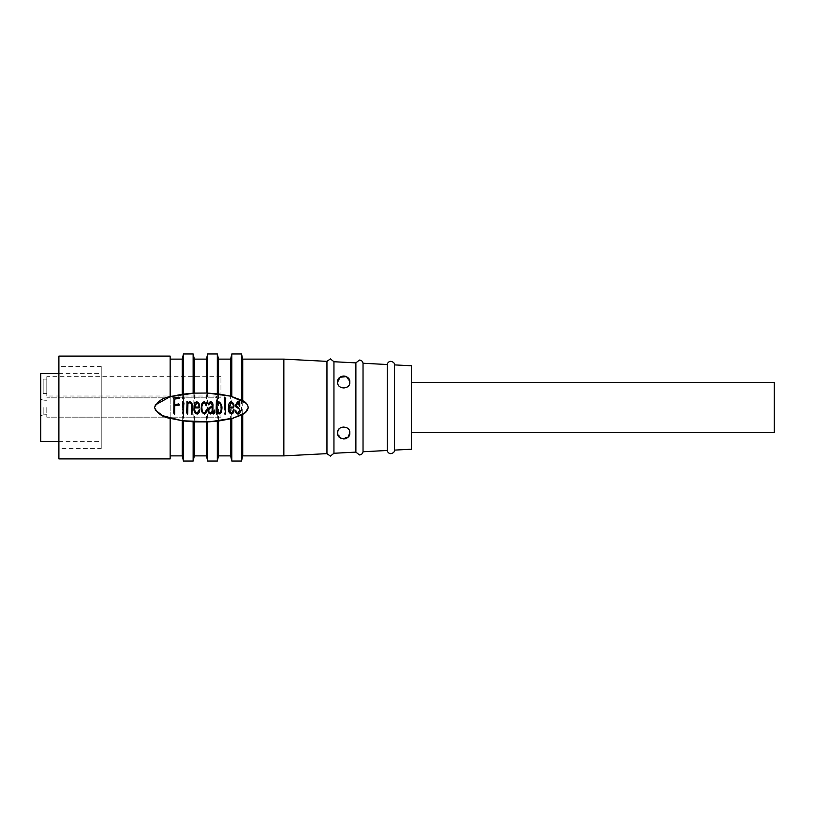 <?xml version="1.0" encoding="UTF-8"?>
<svg xmlns="http://www.w3.org/2000/svg" width="815" height="815" viewBox="0 0 815 815"><rect width="100%" height="100%" fill="white"/><g stroke="black" fill="none" stroke-linecap="round" stroke-linejoin="round"><path stroke-width="0.61" stroke-dasharray="4.08 3.06" d="M394.501 450.104L394.501 364.896M363.032 451.744L363.032 363.256M333.946 453.262L333.946 361.738M326.958 453.629L326.958 361.371M355.89 452.121L355.89 362.879M387.268 450.481L387.268 364.519M411.432 407.5L411.432 382.347L411.432 407.5M774.25 382.347L774.25 432.653M346.273 387.573A6.051 6.051 0 0 1 337.654 382.103A6.051 6.051 0 0 1 343.706 376.051A6.051 6.051 0 0 1 349.747 382.103A6.051 6.051 0 0 1 343.706 388.154A6.051 6.051 0 0 1 337.654 382.103C336.799 389.815 350.756 389.641 349.747 382.103L346.181 376.591M348.199 386.147A6.051 6.051 0 0 0 349.37 384.201M348.565 429.301A6.051 6.051 0 0 1 349.747 432.897C350.796 425.44 336.85 425.104 337.654 432.897A6.051 6.051 0 0 1 343.706 426.846A6.051 6.051 0 0 1 349.747 432.897A6.051 6.051 0 0 1 343.706 438.949A6.051 6.051 0 0 1 337.654 432.897L341.047 438.327L348.148 436.993M341.067 438.338A6.051 6.051 0 0 0 343.584 438.939M283.844 455.88L283.844 359.12M242.717 455.88L242.717 359.12M230.625 455.88L230.625 359.12M231.837 461.035L231.837 353.965M218.532 455.88L218.532 359.12M206.439 455.88L206.439 359.12M207.652 461.035L207.652 353.965M194.347 455.88L194.347 359.12M182.254 455.88L182.254 359.12M183.457 461.035L183.457 353.965M170.152 418.35L170.152 356.104M58.894 458.896L58.894 356.104M101.223 448.617L101.223 366.383L101.223 448.617L58.894 448.617L58.894 366.383L58.894 448.617M101.223 366.383L58.894 366.383M58.894 441.363L101.223 441.363L101.223 373.637L101.223 441.363M58.894 373.637L101.223 373.637M40.75 407.5L40.75 415.966L40.75 407.5M43.164 407.5L43.164 414.754L43.164 407.5M46.801 393.594L46.801 379.077L46.801 393.594L43.164 393.594L43.164 386.341L43.164 393.594L40.75 394.806L40.75 386.341L40.75 394.806M46.801 407.5L46.801 417.178L46.801 407.5M46.801 379.077L43.164 379.077L43.164 386.341L43.164 379.077L40.75 377.875L40.75 386.341L40.75 377.875M220.947 407.5L220.947 417.178L220.947 407.5M220.947 396.009L220.947 376.662L220.947 396.009L46.801 396.009L46.801 376.662L46.801 396.009M220.947 376.662L46.801 376.662M411.432 449.228L411.432 365.772M348.188 428.833A6.051 6.051 0 0 0 341.291 427.355M241.515 461.035L241.515 353.965M217.32 461.035L217.32 353.965M193.135 461.035L193.135 353.965M170.152 458.896L170.172 396.65M248.249 407.5L246.344 403.405M155.145 405.075L154.483 407.5L155.156 409.945M233.589 409.833L233.905 409.262C234.302 411.677 233.518 413.287 231.562 414.091C228.984 413.042 227.966 410.892 228.506 407.643C228.19 404.974 229.015 402.967 230.981 401.622C233.854 403.028 234.659 405.137 233.406 407.938L229.188 407.938M224.746 409.914L224.41 397.16L225.704 398.382M225.419 400.42L225.398 413.205L225.134 414.631L224.563 413.154M213.489 413.174L214.376 410.098M214.406 410.903L214.447 412.471M210.433 413.989C208.446 413.409 207.723 411.952 208.243 409.629C208.609 407.724 209.771 406.777 211.737 406.787L212.206 405.432L210.565 402.61M208.976 404.434L208.609 404.821C208.528 403.048 209.282 402.009 210.881 401.693C212.552 402.518 213.235 403.955 212.939 406.002L212.888 411.117M182.703 398.413C183.08 397.027 183.507 396.997 183.976 398.331M179.504 398.331L174.705 399.065L174.705 404.882L178.75 403.863L179.504 404.647M179.371 405.065L174.705 405.788L174.675 413.877L174.502 414.509L173.87 413.205M173.768 412.808L173.636 397.934L178.882 397.16L179.636 397.914M182.988 409.578L182.601 401.744L183.976 402.997M183.691 405.137L183.538 414.876M183.171 414.244L182.672 412.604M191.657 413.908L191.464 406.42C191.81 404.474 191.179 403.242 189.589 402.712L187.919 403.965L187.501 414.591L186.88 413.052L186.716 401.673L187.766 402.742L189.62 401.693C191.617 402.213 192.462 403.639 192.146 405.952L191.963 414.529M199.206 409.833L199.512 409.262C199.909 411.677 199.125 413.287 197.169 414.091C194.602 413.042 193.583 410.892 194.113 407.643C193.797 404.974 194.622 402.967 196.588 401.622C199.461 403.028 200.276 405.137 199.023 407.938L194.795 407.938M206.46 404.902L206.195 405.768L204.371 402.478C202.242 403.924 201.468 406.176 202.049 409.232C201.977 411.229 202.752 412.553 204.371 413.205L206.562 409.813M204.473 414.04C201.763 412.818 200.724 410.485 201.366 407.042M217.381 413.073L217.045 412.502L216.79 414.295L216.107 412.573L216.393 400.185M216.158 397.516L216.26 396.844L217.411 398.413L217.096 403.109M239.07 402.243L239.722 401.856L239.722 406.624L237.736 402.427L236.381 406.023L238.153 407.255L240.323 410.77C240.374 412.563 239.63 413.653 238.082 414.061C236.36 413.837 235.555 412.777 235.678 410.903L235.881 410.149M239.04 408.692L235.627 404.8L237.715 401.591M40.75 441.363L40.75 373.637M229.26 406.685L233.273 407.042M209.047 412.135L210.168 413.073L212.083 411.606L212.206 407.673M194.877 406.685L198.891 407.042M217.075 406.237L217.075 409.212M219.164 413.093C220.845 411.809 221.466 409.925 221.038 407.459M43.164 414.754L40.75 415.966L43.164 414.754L46.801 414.754L43.164 414.754M220.947 417.178L46.801 417.178L220.947 417.178M43.164 400.247L40.75 399.034L43.164 400.247L46.801 400.247L43.164 400.247M220.947 397.822L46.801 397.822L220.947 397.822"/><path stroke-width="1.22" d="M394.501 407.5L394.501 450.104L411.432 449.228L411.432 365.772L394.501 364.896L394.501 407.5M394.501 450.104C394.643 451.867 393.431 453.059 390.874 453.68C388.877 453.507 387.675 452.447 387.268 450.481L387.268 364.519L363.032 363.256L363.032 451.744C362.624 453.7 361.422 454.77 359.425 454.933L355.89 452.121L333.946 453.262L333.946 361.738L355.89 362.879L355.89 452.121M333.946 361.738L330.401 358.895L326.958 361.371L326.958 453.629L330.401 456.105L333.946 453.262M411.432 432.653L774.25 432.653L774.25 382.347L411.432 382.347M349.37 384.201A6.051 6.051 0 0 0 349.747 382.103C350.796 389.56 336.85 389.896 337.654 382.103C336.493 374.625 350.674 374.391 349.747 382.103A6.051 6.051 0 0 0 343.706 376.051A6.051 6.051 0 0 0 337.654 382.103L340.049 377.284L346.181 376.591M346.273 387.573A6.051 6.051 0 0 0 348.199 386.147M348.148 436.993L349.747 432.897C350.715 440.558 336.514 440.436 337.654 432.897A6.051 6.051 0 0 0 341.067 438.338M343.584 438.939A6.051 6.051 0 0 0 349.747 432.897C350.756 425.359 336.799 425.186 337.654 432.897A6.051 6.051 0 0 1 341.291 427.355M326.958 361.371L283.844 359.12L283.844 455.88L326.958 453.629M283.844 359.12L242.717 359.12L242.717 400.654C245.753 402.06 247.597 404.342 248.249 407.5C247.607 410.648 245.763 412.93 242.717 414.346L242.717 455.88L283.844 455.88M230.625 418.859L230.625 455.88L231.837 461.035L231.837 418.553L218.532 421.029L218.532 455.88L230.625 455.88M206.439 421.956L206.439 455.88L207.652 461.035L207.652 421.905L194.347 421.875L194.347 455.88L206.439 455.88M194.347 359.12L193.135 353.965L193.135 393.187L194.347 393.125L194.347 359.12L206.439 359.12L207.652 353.965L207.652 393.095L218.532 393.971L230.625 396.141L242.717 400.654M155.156 409.945L162.633 415.691L182.234 420.774L182.254 455.88L183.457 461.035L183.457 420.937L170.152 418.35L170.152 458.896L58.894 458.896L58.894 356.104L170.152 356.104L170.152 396.65L182.254 394.226L193.135 393.187M170.152 418.35C162.725 417.239 157.499 413.623 154.483 407.5C157.54 401.347 162.766 397.73 170.152 396.65L155.145 405.075M58.894 373.637L40.75 373.637L40.75 441.363L58.894 441.363M242.717 414.346L241.515 415.008L241.515 461.035L231.837 461.035M242.717 359.12L241.515 353.965L241.515 399.992M241.515 353.965L231.837 353.965L231.837 396.447M241.515 415.008L231.837 418.553M218.532 393.971L218.532 359.12L230.625 359.12L230.625 396.141L207.652 393.095M218.532 421.029L217.32 421.172L217.32 461.035L207.652 461.035M218.532 359.12L217.32 353.965L217.32 393.828M217.32 421.172L207.652 421.905M206.439 359.12L206.439 393.044L194.347 393.125L170.172 396.65M194.347 421.875L193.135 421.813L193.135 461.035L183.457 461.035M193.135 353.965L183.457 353.965L183.457 394.063M193.135 421.813L183.457 420.937M170.152 359.12L182.254 359.12L182.254 394.226M246.344 403.405L230.818 396.192M206.399 393.044L194.357 393.125M182.254 420.774L209.75 421.803L233.314 418.136L245.346 412.533L248.249 407.5M229.188 407.938C228.791 410.536 229.606 412.258 231.603 413.123L233.589 409.833L231.603 413.123C229.606 412.258 228.791 410.536 229.188 407.938L233.406 407.938C234.659 405.137 233.854 403.028 230.981 401.622C229.015 402.967 228.19 404.974 228.506 407.643C227.966 410.892 228.984 413.042 231.562 414.091C233.518 413.287 234.302 411.677 233.905 409.262L233.589 409.833M225.704 398.382L225.419 400.42L225.704 398.382L224.41 397.16L224.746 409.914M214.376 410.098L213.489 413.174L212.888 411.117L213.489 413.174M214.447 412.471C214.162 414.193 213.499 414.438 212.45 413.205C213.499 414.438 214.162 414.193 214.447 412.471L214.406 410.903M212.318 412.706L210.433 413.989L212.318 412.706L212.45 413.205M210.565 402.61L208.976 404.434L210.565 402.61L212.206 405.432L211.737 406.787C209.771 406.777 208.609 407.724 208.243 409.629C207.723 411.952 208.446 413.409 210.433 413.989M183.976 398.331L183.273 399.248L182.703 398.413L183.273 399.248L183.976 398.331C183.507 396.997 183.08 397.027 182.703 398.413M179.504 404.647L178.75 403.863L174.705 404.882L174.705 399.065L179.504 398.331M173.87 413.205L174.502 414.509L174.675 413.877L174.705 405.788L179.371 405.065M179.636 397.914L178.882 397.16L173.636 397.934L173.87 398.932M183.976 402.997L183.691 405.137L183.976 402.997L182.601 401.744L182.988 409.578M183.599 414.784L183.691 405.137M187.002 403.13L186.706 412.339M191.963 414.529L192.146 405.952C192.462 403.639 191.617 402.213 189.62 401.693L187.766 402.742L186.961 401.326L186.93 402.294M191.454 411.066L191.657 413.908M186.88 413.052L187.501 414.591L187.684 413.755L187.919 403.965L189.589 402.712C191.179 403.242 191.81 404.474 191.464 406.42L191.454 405.921M194.795 407.938C194.408 410.536 195.213 412.258 197.22 413.123L199.206 409.833L197.22 413.123C195.213 412.258 194.408 410.536 194.795 407.938L199.023 407.938C200.276 405.137 199.461 403.028 196.588 401.622C194.622 402.967 193.797 404.974 194.113 407.643C193.583 410.892 194.602 413.042 197.169 414.091C199.125 413.287 199.909 411.677 199.512 409.262L199.206 409.833M204.392 401.673L206.46 404.902L204.392 401.673C202.14 402.478 201.132 404.271 201.366 407.042C201.132 404.271 202.14 402.478 204.392 401.673M206.562 409.813C206.898 411.942 206.195 413.348 204.473 414.04C206.195 413.348 206.898 411.942 206.562 409.813L204.371 413.205C202.752 412.553 201.977 411.229 202.049 409.232C201.468 406.176 202.242 403.924 204.371 402.478L206.195 405.768L206.46 404.902M219.082 413.989L217.381 413.073L219.082 413.989C220.753 413.551 221.599 412.38 221.619 410.465C221.599 412.38 220.753 413.551 219.082 413.989M216.393 400.185L216.107 412.573L216.79 414.295L217.004 412.869M216.107 412.573L216.016 411.972M217.106 400.094L217.411 398.413L216.26 396.844L216.158 397.516M217.096 403.109L218.848 401.724C221.599 403.639 222.515 406.553 221.619 410.465C222.515 406.553 221.599 403.639 218.848 401.724L217.096 403.109L217.096 400.522M237.715 401.591L239.07 402.243L237.715 401.591L235.627 404.8C234.72 408.223 239.182 407.459 239.62 410.016L238.153 413.276C236.533 413.011 235.769 411.962 235.881 410.149C235.769 411.962 236.533 413.011 238.153 413.276L239.62 410.016L239.04 408.692M224.563 413.154L225.134 414.631L225.398 413.205L225.419 400.42M212.888 411.117L212.939 406.002C213.235 403.955 212.552 402.518 210.881 401.693C209.282 402.009 208.528 403.048 208.609 404.821L208.976 404.434M174.003 399.187L173.768 412.808M182.672 412.604L183.171 414.244M191.464 406.42L191.464 410.566M201.366 407.042C200.724 410.485 201.763 412.818 204.473 414.04M217.045 412.502L217.381 413.073M235.881 410.149L235.678 410.903C235.555 412.777 236.36 413.837 238.082 414.061C239.63 413.653 240.374 412.563 240.323 410.77L238.153 407.255L236.381 406.023L237.736 402.427L239.722 406.624L239.722 401.856L239.07 402.243M233.273 407.042L229.229 407.042L231.246 402.579C232.835 403.486 233.518 404.974 233.273 407.042C233.518 404.974 232.835 403.486 231.246 402.579L229.26 406.685M212.083 411.606L210.168 413.073L209.047 412.135C208.365 409.283 209.424 407.795 212.206 407.673L212.083 411.606M198.891 407.042L194.846 407.042L196.853 402.579C198.453 403.486 199.125 404.974 198.891 407.042C199.125 404.974 198.453 403.486 196.853 402.579L194.877 406.685M217.075 406.237C216.882 404.434 217.544 403.242 219.052 402.661C220.6 403.731 221.252 405.33 221.038 407.459C221.466 409.925 220.845 411.809 219.164 413.093C217.483 412.543 216.78 411.239 217.075 409.212L217.075 406.237C216.882 404.434 217.544 403.242 219.052 402.661C220.6 403.731 221.252 405.33 221.038 407.459M212.206 407.673C209.424 407.795 208.365 409.283 209.047 412.135M217.075 409.212C216.78 411.239 217.483 412.543 219.164 413.093M387.268 364.519C387.675 362.553 388.877 361.493 390.874 361.32C393.431 361.941 394.643 363.133 394.501 364.896M355.89 362.879L359.425 360.067C361.422 360.23 362.624 361.3 363.032 363.256M170.152 455.88L182.254 455.88M387.268 450.481L363.032 451.744M242.717 455.88L241.515 461.035M230.625 359.12L231.837 353.965M218.532 455.88L217.32 461.035M217.32 353.965L207.652 353.965M194.347 455.88L193.135 461.035M182.254 359.12L183.457 353.965"/></g></svg>
